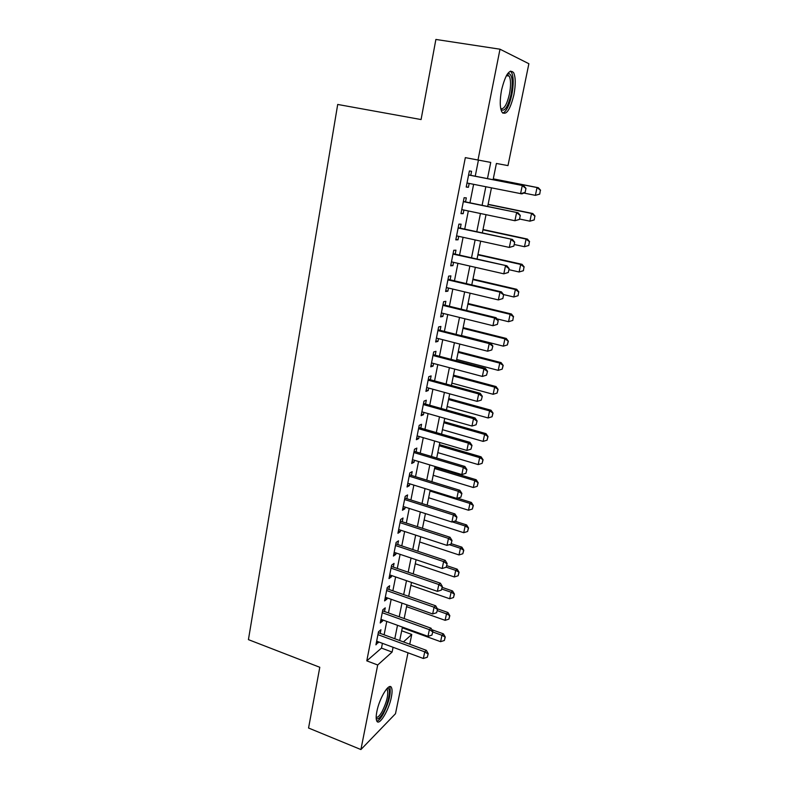 <?xml version="1.0" encoding="UTF-8"?>
<svg xmlns="http://www.w3.org/2000/svg" width="789" height="789" viewBox="0 0 789 789"><rect width="100%" height="100%" fill="white"/><g stroke="black" fill="none" stroke-linecap="round" stroke-linejoin="round"><path stroke-width="1.18" d="M376.866 711.54C379.391 697.91 389.391 681.864 391.512 687.692C392.301 689.497 392.251 692.653 391.354 697.17C388.898 710.406 379.006 726.689 376.728 720.89C375.949 719.124 375.998 716.008 376.866 711.54M501.567 90.005C505.493 74.344 509.516 68.564 513.629 72.657C515.69 77.302 515.769 84.689 513.886 94.828C510.019 110.292 506.005 116.003 501.843 111.969C499.812 107.491 499.723 100.173 501.567 90.005M407.992 652.799L395.486 713.729L360.908 749.55L308.558 728.02L319.792 667.277L248.427 639.632L337.702 104.454L421.079 119.553L435.883 39.45L499.999 49.204L528.877 63.722L507.978 165.601L496.399 163.461L493.105 179.724M401.69 630.786L411.759 634.445L409.747 644.228M380.209 633.389L380.929 629.74L378.503 631.752L375.919 644.84L378.523 641.881M384.529 611.514L385.249 607.855L382.833 609.769L380.229 622.985L382.655 621.012L382.852 620.006M388.898 589.422L389.628 585.744L387.221 587.558L384.588 600.912L386.995 599.038L387.221 597.904M393.307 567.104L394.046 563.405L391.65 565.111L388.987 578.603L391.383 576.838L391.64 575.566M397.774 544.548L398.504 540.83L396.117 542.428L393.425 556.067L395.822 554.401L396.098 552.99M402.282 521.746L403.021 518.008L400.644 519.497L397.922 533.285L400.309 531.727L400.615 530.178M406.838 498.707L407.578 494.95L405.211 496.33L402.459 510.256L404.836 508.816L405.171 507.12M411.434 475.422L412.183 471.654L409.826 472.907L407.055 486.991L409.412 485.659L409.777 483.825M416.089 451.89L416.839 448.093L414.501 449.237L411.69 463.478L414.038 462.255L414.432 460.273M420.793 428.102L421.543 424.295L419.215 425.31L416.375 439.7L418.712 438.605L419.137 436.465M425.547 404.057L426.307 400.22L423.989 401.128L421.119 415.675L423.446 414.698L423.9 412.4M430.35 379.756L431.119 375.899L428.812 376.669L425.912 391.374L428.22 390.525L428.703 388.07M435.212 355.178L435.982 351.302L433.684 351.953L430.755 366.816L433.053 366.096L433.575 363.482M440.124 330.335L440.893 326.439L438.615 326.952L435.656 341.982L437.934 341.39L438.487 338.609M445.095 305.215L445.864 301.299L443.605 301.684L440.607 316.882L442.876 316.419L443.457 313.47M450.115 279.809L450.894 275.874L448.645 276.12L445.607 291.486L447.866 291.161L448.487 288.044M455.194 254.127L455.973 250.172L453.744 250.281L450.677 265.814L452.916 265.627L453.567 262.333M460.322 228.159L461.111 224.175L458.892 224.135L455.795 239.856L458.024 239.807L458.705 236.335M465.52 201.885L466.309 197.881L464.11 197.704L460.973 213.602L463.182 213.691L463.912 210.042M487.474 178.61L490.738 162.416L465.332 157.632L366.786 660.857L381.472 648.104L382.418 643.331M384.105 634.82L386.768 621.426M388.454 612.925L391.166 599.295M392.853 590.813L395.614 576.937M397.291 568.465L400.102 554.332M401.779 545.88L404.639 531.5M406.315 523.058L409.225 508.422M410.901 499.989L413.86 485.087M415.527 476.684L418.545 461.516M420.212 453.123L423.279 437.678M424.946 429.305L428.072 413.584M429.729 405.23L432.905 389.224M434.561 380.9L437.796 364.607M439.453 356.293L442.747 339.704M444.394 331.419L447.748 314.525M449.395 306.26L452.807 289.07M454.444 280.835L457.926 263.329M459.553 255.113L463.094 237.292M464.721 229.106L468.331 210.969M469.948 202.803L473.617 184.33M475.234 176.203L478.43 160.137M470.777 175.316L471.566 171.292L469.386 170.957L466.21 187.042L468.41 187.289L469.169 183.442M360.908 749.55L377.704 664.989L392.113 652.059L393.08 647.276M366.786 660.857L377.704 664.989M477.986 160.059L499.999 49.204M394.796 638.735L397.498 625.312M399.214 616.791L401.976 603.112M403.682 594.61L406.493 580.684M408.199 572.193L411.049 558.02M412.765 549.538L415.665 535.12M417.371 526.648L420.33 511.962M422.036 503.51L425.044 488.559M426.741 480.126L429.808 464.908M431.504 456.496L434.621 441.002M436.317 432.599L439.493 416.829M441.179 408.446L444.414 392.389M446.101 384.026L449.395 367.684M451.071 359.34L454.425 342.702M456.101 334.378L459.514 317.434M461.18 309.14L464.652 291.891M466.319 283.626L469.859 266.061M471.516 257.816L475.126 239.935M476.773 231.71L480.442 213.503M482.099 205.318L485.827 186.776M403.435 641.911L411.759 634.445M491.448 187.9L487.681 206.471M486.024 214.677L482.326 232.913M480.659 241.148L477.029 259.058M475.353 267.313L471.783 284.908M470.106 293.192L466.605 310.471M464.918 318.776L461.486 335.749M459.8 344.073L456.417 360.751M454.72 369.094L451.407 385.476M449.71 393.839L446.446 409.925M444.749 418.318L441.544 434.118M439.848 442.53L436.702 458.044M434.986 466.477L431.899 481.714M430.192 490.156L427.155 505.128M425.439 513.59L422.46 528.295M420.744 536.776L417.815 551.225M416.089 559.717L413.219 573.909M411.493 582.41L408.672 596.346M406.937 604.867L404.165 618.566M402.439 627.097L399.707 640.54M381.472 648.104L392.113 652.059M466.25 186.855L468.41 187.289M461.042 213.247L463.182 213.691M455.894 239.343L458.024 239.807M450.805 265.143L452.916 265.627M445.775 290.658L447.866 291.161M440.795 315.896L442.876 316.419M435.873 340.858L437.934 341.39M431.001 365.544L433.053 366.096M426.188 389.963L428.22 390.525M421.425 414.117L423.446 414.698M416.71 438.013L418.712 438.605M412.045 461.654L414.038 462.255M407.44 485.048L409.412 485.659M402.873 508.185L404.836 508.816M398.356 531.086L400.309 531.727M393.889 553.75L395.822 554.401M389.46 576.177L391.383 576.838M385.081 598.368L386.995 599.038M380.752 620.332L382.655 621.012M376.471 642.068L378.355 642.769M525.119 192.447L525.977 188.374L525.119 192.447L521.953 193.877L467.009 183.009M468.597 174.98L523.649 185.75L525.977 188.374M468.607 174.892L523.649 185.75M524.892 192.417L520.562 193.729L522.269 185.563L525.75 188.344M539.735 194.124L540.357 190.198L539.735 194.124L535.386 195.347L537.043 187.545L493.263 178.916M540.357 190.198L537.043 187.545L538.315 187.713L493.283 178.847M523.817 193.039L535.386 195.347L539.528 194.094M540.573 190.228L538.315 187.713M507.327 74.097L508.885 73.525C512.406 75.123 513.156 82.017 511.104 94.187C507.938 107.067 504.536 112.146 500.916 109.424M500.749 108.665C504.043 109.464 506.962 104.513 509.487 93.832C510.986 85.715 510.907 79.797 509.24 76.099L506.893 74.768M502.771 113.172C506.43 111.466 509.467 105.233 511.874 94.493C513.747 84.423 513.649 77.075 511.588 72.47L510.424 71.109M387.113 688.412L387.872 688.363C391.275 688.639 388.425 703.394 383.247 712.506C380.051 718.079 377.694 719.972 376.195 718.197M376.175 717.24C377.684 717.753 379.677 715.82 382.162 711.451C386.738 702.131 388.474 694.961 387.379 689.931L386.502 689.103M376.886 721.166C378.72 720.702 380.87 718.256 383.346 713.818C389.007 702.259 391.157 693.373 389.805 687.16L389.519 686.696M519.448 219.441L520.296 215.407L519.448 219.441L514.911 220.733L461.762 209.588M463.33 201.649L517.998 212.744L520.296 215.407M463.37 201.442L517.998 212.744M519.221 219.431L514.911 220.733L516.598 212.665L520.069 215.397M513.846 246.119L514.684 242.144L513.846 246.119L509.329 247.43L456.584 235.872M458.133 228.011L512.406 239.422L514.684 242.144M458.192 227.696L512.406 239.422M513.609 246.129L509.329 247.43L510.996 239.452L514.448 242.144M508.303 272.501L509.132 268.566L508.303 272.501L503.806 273.822L451.456 261.849M452.994 254.088L506.883 265.794L509.132 268.566M453.073 253.654L506.883 265.794M508.067 272.53L503.806 273.822L505.453 265.942L508.895 268.585M502.83 298.577L503.648 294.682L502.83 298.577L498.352 299.919L446.387 287.541M447.905 279.868L499.979 292.117L501.419 291.871L503.648 294.682M448.014 279.316L501.419 291.871M502.583 298.627L498.352 299.919L499.979 292.117L503.402 294.731M534.232 219.934L534.843 216.078L534.232 219.934L529.902 221.176L531.539 213.464L488.085 204.499M534.843 216.078L531.539 213.464L532.822 213.533L488.125 204.312M519.537 219.017L529.902 221.176L534.025 219.934M535.05 216.087L532.822 213.533M528.788 245.468L529.389 241.671L528.788 245.468L524.478 246.72L526.095 239.087L482.957 229.806M529.389 241.671L526.095 239.087L527.387 239.057L483.016 229.51M514.191 244.482L524.478 246.72L528.571 245.478M529.597 241.661L527.387 239.057M523.403 270.726L523.985 266.978L523.403 270.726L519.113 271.988L520.71 264.443L477.878 254.837M523.985 266.978L520.71 264.443L522.022 264.315L477.966 254.443M508.895 269.67L519.113 271.988L523.186 270.745M524.202 266.958L522.022 264.315M518.077 295.707L518.649 292.009L518.077 295.707L513.797 296.98L515.385 289.514L472.867 279.602M518.649 292.009L515.385 289.514L516.706 289.287L472.966 279.099M503.55 294.563L513.797 296.98L517.85 295.747M518.866 291.969L516.706 289.287M497.415 324.358L498.224 320.512L497.415 324.358L492.957 325.709L441.376 312.957M442.876 305.363L494.565 318.006L496.025 317.661L498.224 320.512M443.004 304.702L496.025 317.661M497.169 324.427L492.957 325.709L494.565 318.006L497.977 320.571M512.801 320.413L513.373 316.774L512.801 320.413L508.55 321.705L510.118 314.318L467.897 304.1M513.373 316.774L510.118 314.318L511.45 314.002L468.025 303.499M496.952 318.864L508.55 321.705L512.584 320.472M513.59 316.724L511.45 314.002M491.813 349.931L492.859 346.046L491.813 349.931L487.622 351.213L436.425 338.077M437.905 330.571L489.219 343.6L490.679 343.156L492.859 346.046M438.053 329.812L490.679 343.156M487.622 351.213L489.219 343.6L492.612 346.124M461.526 335.552L503.352 346.154L504.911 338.846L462.985 328.332M508.146 341.272L507.366 344.931L508.372 341.203L504.911 338.846L506.252 338.442L463.123 327.632M503.352 346.154L507.366 344.931M508.372 341.203L506.252 338.442M486.517 375.16L487.553 371.303L486.517 375.16L482.345 376.442L431.524 362.93M432.983 355.504L483.923 368.897L485.403 368.364L487.553 371.303M433.161 354.636L485.403 368.364M482.345 376.442L483.923 368.897L487.306 371.392M456.673 359.459L498.214 370.347L499.753 363.118L458.123 352.318M502.978 365.514L502.208 369.124L503.204 365.425L499.753 363.118L501.114 362.624L458.291 351.519M498.214 370.347L502.208 369.124M503.204 365.425L501.114 362.624M481.27 400.102L482.306 396.265L481.27 400.102L477.128 401.374L426.671 387.517M428.121 380.17L478.686 393.928L480.185 393.287L482.306 396.265M428.309 379.193L480.185 393.287M477.128 401.374L478.686 393.928L482.059 396.374M451.88 383.109L493.135 394.283L494.654 387.133L453.32 376.047M497.869 389.49L497.1 393.06L498.096 389.391L494.654 387.133L496.025 386.551L453.497 375.15M493.135 394.283L497.1 393.06M498.096 389.391L496.025 386.551M476.092 424.768L477.118 420.961L476.092 424.768L471.97 426.04L421.878 411.828M423.308 404.56L473.508 418.673L475.017 417.943L477.118 420.961M423.525 403.495L475.017 417.943M471.97 426.04L473.508 418.673L476.872 421.089M447.136 406.522L488.105 417.963L489.604 410.891L448.556 399.52M492.809 413.209L492.05 416.75L493.036 413.101L489.604 410.891L490.995 410.221L448.754 398.544M488.105 417.963L492.05 416.75M493.036 413.101L490.995 410.221M470.974 449.168L471.99 445.391L470.974 449.168L466.871 450.44L417.134 435.883M418.555 428.693L468.39 443.152L469.909 442.333L471.99 445.391M418.781 427.52L469.909 442.333M466.871 450.44L468.39 443.152L471.733 445.529M442.442 429.68L483.124 441.396L484.614 434.394L443.852 422.756M487.799 436.682L487.06 440.183L488.036 436.554L484.614 434.394L486.004 433.644L444.069 421.691M483.124 441.396L487.06 440.183M488.036 436.554L486.004 433.644M465.904 473.301L466.91 469.544L465.904 473.301L461.821 474.564L412.44 459.671M413.84 452.561L463.33 467.354L464.859 466.447L466.91 469.544M414.097 451.298L464.859 466.447M461.821 474.564L463.33 467.354L466.654 469.692M437.796 452.61L478.203 464.583L479.673 457.65L439.187 445.755M482.848 459.908L482.109 463.37L483.085 459.77L479.673 457.65L481.083 456.821L439.424 444.592M478.203 464.583L482.109 463.37M483.085 459.77L481.083 456.821M460.884 497.169L461.89 493.441L460.884 497.169L456.831 498.431L407.795 483.213M409.185 476.171L458.32 491.3L459.859 490.304L461.89 493.441M409.452 474.82L459.859 490.304M456.831 498.431L458.32 491.3L461.634 493.608M433.2 475.294L473.331 487.523L474.781 480.669L434.581 468.508M477.947 482.888L477.217 486.32L478.183 482.74L474.781 480.669L476.201 479.751L434.828 467.266M473.331 487.523L477.217 486.32M478.183 482.74L476.201 479.751M455.934 520.779L456.93 517.071L455.934 520.779L451.89 522.032L403.209 506.499M404.579 499.536L453.369 514.98L454.918 513.905L456.93 517.071M404.865 498.086L454.918 513.905M451.89 522.032L453.369 514.98L456.673 517.249M428.654 497.751L468.508 510.236L469.948 503.451L430.015 491.034M473.104 505.641L472.374 509.023L473.331 505.473L469.948 503.451L471.378 502.455L457.62 498.184M468.508 510.236L472.374 509.023M473.331 505.473L471.378 502.455M451.022 544.134L452.018 540.455L451.022 544.134L447.008 545.386L398.662 529.537M400.023 522.653L448.468 538.414L450.026 537.25L452.018 540.455M400.319 521.115L450.026 537.25M447.008 545.386L448.468 538.414L451.762 540.643M424.147 519.981L463.735 532.703L465.155 525.987L452.344 521.894M468.301 528.147L467.581 531.5L468.538 527.969L465.155 525.987L466.595 524.922L454.75 521.144M463.735 532.703L467.581 531.5M468.538 527.969L466.595 524.922M446.17 567.242L447.156 563.583L446.17 567.242L442.175 568.494L394.165 552.339M395.506 545.524L443.625 561.59L445.193 560.348L447.156 563.583M395.831 543.897L445.193 560.348M442.175 568.494L443.625 561.59L446.899 563.79M419.689 541.974L459.011 554.943L460.421 548.296L449.326 544.666M463.547 550.426L462.837 553.75L463.784 550.229L460.421 548.296L461.871 547.152L451.328 543.71M459.011 554.943L462.837 553.75M463.784 550.229L461.871 547.152M441.367 590.103L442.353 586.464L441.367 590.103L437.392 591.346L389.717 574.895M391.048 568.159L438.822 584.521L440.4 583.199L442.353 586.464M391.383 566.443L440.4 583.199M437.392 591.346L438.822 584.521L442.087 586.691M415.27 563.76L454.336 576.956L455.726 570.378L446.229 567.192M458.843 572.479L458.143 575.763L459.09 572.272L455.726 570.378L457.186 569.165L446.722 565.654M454.336 576.956L458.143 575.763M459.09 572.272L457.186 569.165M436.623 612.718L437.589 609.108L436.623 612.718L432.668 613.96L385.308 597.224M386.63 590.557L434.078 607.205L435.666 605.804L437.589 609.108M386.985 588.752L435.666 605.804M432.668 613.96L434.078 607.205L437.333 609.345M410.901 585.32L449.7 598.752L451.091 592.233L441.81 589.048M454.198 594.304L453.497 597.559L454.434 594.087L451.091 592.233L452.551 590.951L442.156 587.381M449.7 598.752L453.497 597.559M454.434 594.087L452.551 590.951M431.918 635.106L432.885 631.516L431.918 635.106L427.983 636.338L380.949 619.316M382.251 612.718L429.384 629.652L430.981 628.182L432.885 631.516M382.626 610.834L430.981 628.182M427.983 636.338L429.384 629.652L432.619 631.762M406.582 606.672L445.124 620.322L446.495 613.872L437.274 610.627M449.582 615.913L448.902 619.128L449.829 615.676L446.495 613.872L447.965 612.511L437.422 608.812M445.124 620.322L448.902 619.128M449.829 615.676L447.965 612.511M427.273 657.247L428.23 653.686L427.273 657.247L423.358 658.49L376.639 641.191M377.931 634.652L424.738 651.862L426.346 650.323L428.23 653.686M378.316 632.689L426.346 650.323M423.358 658.49L424.738 651.862L427.963 653.943M402.291 627.807L440.587 641.674L441.948 635.293L432.786 631.989M445.026 637.295L444.345 640.49L445.272 637.058L441.948 635.293L443.428 633.863L431.849 629.701M440.587 641.674L444.345 640.49M445.272 637.058L443.428 633.863M507.396 74.708L508.885 73.525M506.39 75.636L509.24 76.099M386.58 689.014L387.872 688.363M386.196 689.478L387.379 689.931"/></g></svg>

